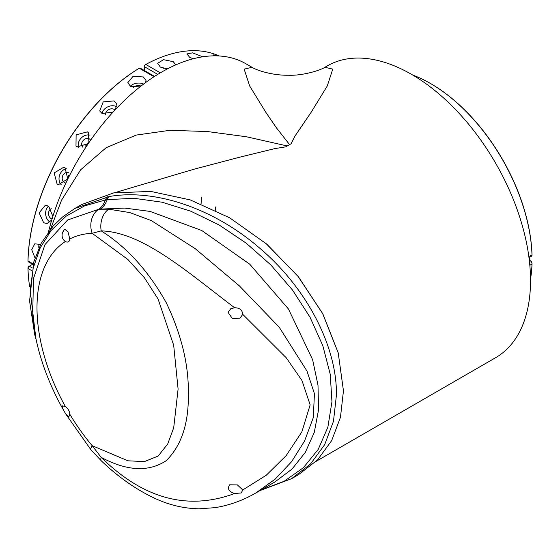 <?xml version="1.0" encoding="UTF-8"?>
<svg xmlns="http://www.w3.org/2000/svg" width="560" height="560" viewBox="0 0 560 560"><rect width="100%" height="100%" fill="white"/><g stroke="black" fill="none" stroke-linecap="round" stroke-linejoin="round"><path stroke-width="0.84" d="M229.754 217.868L266.819 244.181L298.522 276.913L322.854 313.894L338.184 352.758M343.455 390.831L338.219 352.884L322.658 313.614L298.025 276.374L266.252 243.747L229.705 217.84L190.246 199.913L150.675 191.394L113.617 192.927L81.585 204.582L74.837 208.481L109.354 196.504C155.568 188.496 214.242 208.691 259.784 248.22C305.83 287.21 336.931 345.352 336.448 394.877L333.473 421.281L324.66 444.682L310.513 463.988L291.536 478.702L298.522 474.67L317.499 459.963L331.667 440.622L340.459 417.298L343.455 390.831M316.134 461.328L495.635 357.693A168.441 97.251 -120 0 0 521.458 222.719A168.441 97.251 -120 0 0 411.418 74.291A168.441 97.251 -120 0 0 327.201 65.947L324.877 67.291L332.745 69.118L327.257 86.016L311.157 112.266L295.001 136.052L291.102 143.752L289.59 144.62L276.374 127.757L265.881 112.385L249.669 85.988L244.153 69.146L252.014 67.284C256.144 70.112 272.181 75.537 288.449 75.243C303.898 75.852 322.161 69.552 324.877 67.291M114.548 192.752L194.404 169.106L239.512 157.241L274.673 148.638L285.761 146.839L287.273 145.964L246.442 136.766L207.368 131.53L169.932 130.312L136.255 135.072L106.113 147.714L80.605 169.841L61.593 200.095L48.811 233.492M252.014 67.284L245.861 63.735A168.455 97.258 120 0 0 48.559 231.644M32.641 264.271L29.295 266.21A1.834 1.057 120 0 0 28 268.45A1.834 1.057 120 0 0 28 268.492A162.029 93.548 120 0 0 29.68 286.629M154.553 76.405L140.203 68.124A1.834 1.057 120 0 0 139.293 68.215A1.834 1.057 120 0 0 139.251 68.236A162.029 93.548 120 0 0 28 260.932A1.834 1.057 120 0 0 28 260.974A1.834 1.057 120 0 0 28.378 261.814L33.089 264.53M214.025 55.846L213.304 54.859L217.455 55.888M193.102 58.793L189.644 57.26L186.893 53.907L192.521 52.864L202.734 56.791M167.454 68.88L160.363 67.123L157.689 63.294L163.513 59.682L173.194 61.663L175.896 64.827M168.014 68.593A9.156 4.55 6.1 0 0 163.191 68.278M133.504 87.367A5.306 3.437 173 0 1 140.994 86.072M105.658 114.499A5.306 4.004 155.7 0 1 108.381 109.795A5.306 4.004 155.7 0 1 114.198 109.417A5.306 4.004 155.7 0 1 114.968 110.012M82.978 147.329A5.306 4.298 132.8 0 1 82.824 147.196A5.306 4.298 132.8 0 1 82.971 140.749A5.306 4.298 132.8 0 1 89.411 138.943A5.306 4.298 132.8 0 1 90.048 139.412A5.306 4.298 132.8 0 1 90.153 139.517M85.414 146.146L89.138 142.107M65.184 182.77A5.306 4.298 107.2 0 1 65.037 182.728A5.306 4.298 107.2 0 1 64.316 182.413A5.306 4.298 107.2 0 1 62.65 175.931A5.306 4.298 107.2 0 1 68.166 172.585A5.306 4.298 107.2 0 1 68.362 172.648M66.913 180.593L68.551 175.35M52.038 219.009A5.306 4.004 84.3 0 1 51.135 218.638A5.306 4.004 84.3 0 1 48.552 213.416A5.306 4.004 84.3 0 1 51.268 208.705M139.993 86.863L130.501 86.317L127.82 82.663L133.056 76.335L143.332 76.958L145.992 80.444L145.642 82.551M143.626 84.056A9.156 5.929 -7 0 0 130.312 86.205M113.106 112.028L102.095 113.526L99.715 110.95L103.201 101.892L114.051 100.898L116.396 103.404L115.682 109.249M116.718 106.771A9.156 6.902 -24.3 0 0 116.711 106.771A9.156 6.902 -24.3 0 0 107.835 106.813A9.156 6.902 -24.3 0 0 102.025 113.484M77.077 146.902L75.985 146.09L76.125 134.876L87.346 131.873L88.431 132.671L88.081 143.689L77.077 146.902M90.034 135.149A9.156 7.413 -47.2 0 0 80.99 138.271A9.156 7.413 -47.2 0 0 78.589 147.525M57.155 184.163L54.145 172.935L63.791 167.209L65.037 167.755L67.76 178.885L58.394 184.702L57.155 184.163M66.332 168.749A9.156 7.413 -72.8 0 0 59.521 175.455A9.156 7.413 -72.8 0 0 61.341 184.849M51.737 220.01L47.026 223.552L43.687 222.775L39.123 212.877L45.227 205.331L48.643 206.101L52.85 216.391M48.573 206.066A9.156 6.902 -95.7 0 0 45.696 214.438A9.156 6.902 -95.7 0 0 50.099 222.138A9.156 6.902 -95.7 0 0 50.106 222.145M35.014 257.936L31.731 249.746L34.776 243.817L39.284 244.314L40.32 245.021M39.095 244.209A9.156 5.929 -113 0 0 38.878 248.038M69.762 238.833L67.956 231.721L64.617 229.173L62.44 232.596C61.509 236.502 62.475 239.477 65.345 241.514A6.405 3.703 -120 0 0 68.432 241.766A6.405 3.703 -120 0 0 69.762 238.966L69.762 238.833M65.345 406.525L62.461 405.888L62.44 408.065L63.462 410.046L65.772 414.043L68.873 416.99L69.762 414.176A6.405 3.703 -120 0 0 65.345 406.525A147.385 85.092 -120 0 1 65.345 241.514M228.123 487.879L229.705 484.799L237.37 484.904L242.767 489.951L266.238 475.272L286.16 455.623L301.861 431.872L310.142 404.873L301.945 380.485L286.265 357.798L242.767 314.356C242.319 309.995 239.61 307.797 234.647 307.762C187.908 272.475 142.87 232.071 101.206 230.881C126.882 247.163 148.547 271.082 166.208 302.645C181.468 334.607 188.839 364.98 188.335 393.757C188.832 423.241 181.475 445.543 166.25 460.656C148.659 472.255 126.98 471.156 101.206 457.373C143.29 498.827 187.768 510.867 234.647 493.514C231.091 492.52 228.914 490.644 228.123 487.879M242.767 314.356L239.988 318.192L232.33 318.535L228.123 312.41L230.685 308.763L234.647 307.762M529.83 257.159L531.433 256.235A2.744 1.589 -120 0 0 532 254.975A2.744 1.589 -120 0 0 532 254.891L532 254.457A143.171 82.663 60 0 0 430.836 83.706L430.451 83.482A143.724 82.978 -120 0 0 412.706 75.04M529.802 265.097A143.724 82.978 60 0 0 529.795 256.158L532 254.891A143.724 82.978 -120 0 0 430.451 83.482L430.836 83.706M530.516 279.09A143.724 82.978 -120 0 0 532 264.033A2.744 1.589 -120 0 0 532 263.949A2.744 1.589 -120 0 0 530.061 260.582L529.872 260.477M529.872 260.687L530.446 260.806A2.198 1.267 60 0 1 532 263.501A2.198 1.267 60 0 1 532 263.571L532 263.865M532 254.457A2.198 1.267 60 0 1 532 254.527L532 254.975M234.647 493.514L241.234 492.947L242.767 489.951M69.762 414.176A147.385 85.092 -120 0 0 92.176 445.69A18.312 4.354 -40 0 0 91.084 449.981L101.283 460.803A18.312 4.851 133.5 0 1 101.206 457.373L92.176 445.69L127.995 460.81L144.403 461.594L158.165 456.05L167.727 443.933L173.705 427.77L178.101 389.074L173.684 345.296L158.067 298.984L144.305 277.613L127.897 259.483L92.176 233.324A18.312 14.301 -92.2 0 1 98.875 209.23L67.62 219.982L44.975 244.601L33.411 278.754L32.669 318.703C36.225 349.37 46.487 379.82 63.462 410.046M101.283 460.803C117.852 476.658 135.289 488.978 153.58 497.749C168.203 504.812 183.372 508.501 199.073 508.809L214.921 507.675C229.271 505.386 242.928 500.479 255.878 492.947L275.177 479.129L291.62 461.671L304.556 441.007L313.278 417.676L314.447 393.715L307.006 371.126L279.216 327.194L239.484 285.978L195.167 248.619L151.361 220.612L129.836 212.583L108.829 209.195A18.312 13.069 92.3 0 0 101.206 230.881L92.176 233.324A147.385 85.092 -120 0 0 69.762 238.966M201.075 203.889L201.432 197.47M108.829 209.195L98.875 209.23A27.461 17.738 81.7 0 0 105.455 199.941L84.455 205.94L66.171 216.167L51.282 230.314L40.236 247.835L33.208 268.03L30.17 290.248L35.882 338.611M255.878 492.947L274.918 481.95L291.963 469.126L305.284 452.424L314.279 432.383L318.563 409.745L317.989 385.14L312.606 359.66L288.435 308.973L249.76 264.208L201.74 230.503L150.08 211.414L124.635 208.075L100.429 209.097A27.461 17.668 -97.1 0 0 107.233 199.647L105.455 199.941A9.156 5.726 -100.5 0 1 107.583 196.812M201.033 203.875L201.432 197.267M261.156 489.895L284.109 481.306L303.38 467.698L318.206 449.421L327.852 427.252L331.947 401.779L330.246 374.304L322.812 345.681L310.023 317.212L292.502 290.038L270.858 264.978L246.169 243.131L219.093 224.959L190.813 211.211L162.092 202.209L133.973 198.289L107.233 199.647A9.156 5.684 80.3 0 1 109.354 196.504M28 260.974L28 260.526A1.281 0.742 120 0 1 28 260.498A161.483 93.233 120 0 1 138.873 68.453A1.281 0.742 -60 0 1 138.901 68.439L139.293 68.215M28 268.408L28 268.03A1.281 0.742 -60 0 1 28 268.002A1.281 0.742 -60 0 1 28.903 266.434L29.295 266.21L28.903 266.434M219.086 55.965A162.029 93.548 120 0 0 145.803 64.456A1.834 1.057 120 0 0 145.761 64.477A1.834 1.057 120 0 0 144.466 66.717L144.466 66.269A1.281 0.742 -60 0 1 145.376 64.701A1.281 0.742 -60 0 1 145.404 64.687L145.726 64.498M144.466 70.588L144.466 66.717L157.752 74.389M289.59 144.62L287.273 145.964M31.71 270.634L28 268.492M530.061 260.582L530.446 260.806L530.061 260.582M532 264.033L529.823 265.293M28 260.498L28 260.932L33.236 263.956M138.873 68.453L139.251 68.236L154.014 76.755M29.295 266.21L32.277 267.925M145.803 64.456L160.321 72.842M215.467 210.266L215.6 206.962M532 263.501L532 263.949M91.084 449.981L65.772 414.043M74.83 208.481L62.496 217.035L53.018 226.177L41.181 243.334L33.782 261.982L29.575 301.07L34.755 334.761L36.141 339.808M259.91 490.616L291.536 478.702M28 268.002L28 268.45M145.376 64.701L145.761 64.477"/></g></svg>
